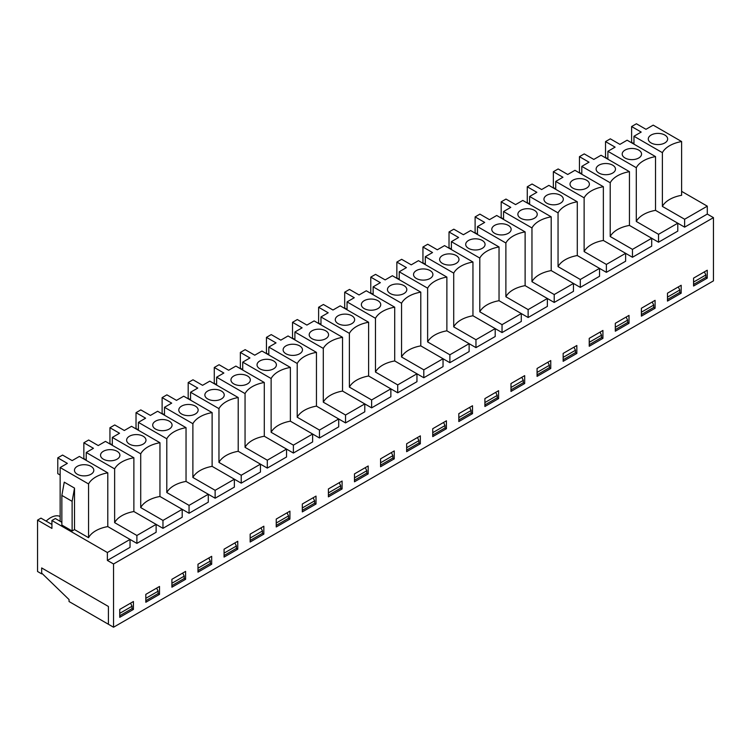 <?xml version="1.0" encoding="UTF-8"?>
<svg xmlns="http://www.w3.org/2000/svg" width="751" height="751" viewBox="0 0 751 751"><rect width="100%" height="100%" fill="white"/><g stroke="black" fill="none" stroke-linecap="round" stroke-linejoin="round"><path stroke-width="1.13" d="M41.662 573.867L41.662 567.934L108.407 606.47L108.407 624.259L113.542 627.226L113.542 563.982L107.374 560.424L107.374 552.52L51.922 520.509L51.922 528.413L37.55 520.114L37.55 571.492L41.662 573.867L42.169 573.567M37.55 520.114L40.976 518.134L51.922 524.461M46.14 521.119A20.033 11.565 -60 0 1 60.146 516.481M625.039 158.001A9.679 5.586 180 0 1 622.203 154.255A9.679 5.586 180 0 1 631.882 148.463A9.679 5.586 180 0 1 641.551 154.255A9.679 5.586 180 0 1 635.421 159.259A9.679 5.586 180 0 1 625.039 158.001M607.888 159.212L607.888 151.308L636.294 167.708L636.294 221.461L658.543 234.312L658.543 242.216L677.787 231.111L677.787 223.197L684.63 227.149L707.292 214.073L707.292 206.168L681.617 191.345M658.543 242.216L651.699 238.264L651.699 246.168L632.464 257.274L625.621 253.322L625.621 261.226L606.376 272.331L599.533 268.379L599.533 276.284L580.298 287.389L573.454 283.437L573.454 291.341L554.21 302.446L547.366 298.494L547.366 306.399L528.131 317.504L521.288 313.552L521.288 321.456L502.043 332.571L495.2 328.609L495.2 336.523L475.965 347.629L469.122 343.676L469.122 351.581L449.877 362.686L443.034 358.734L443.034 366.638L423.799 377.744L416.955 373.791L416.955 381.696L397.711 392.801L390.867 388.849L390.867 396.753L371.632 407.859L364.789 403.907L364.789 411.811L345.544 422.916L338.701 418.964L338.701 426.868L319.466 437.983L312.623 434.022L312.623 441.935L293.388 453.041L286.535 449.089L286.535 456.993L267.3 468.098L260.456 464.146L260.456 472.05L241.221 483.156L234.368 479.204L234.368 487.108L215.133 498.213L208.29 494.261L208.29 502.166L189.055 513.271L182.202 509.319L182.202 517.223L162.967 528.328L156.124 524.376L156.124 532.281L136.889 543.395L130.036 539.434L130.036 547.348L107.374 560.424M113.542 563.982L713.45 217.63L707.292 214.073M60.146 467.544L88.552 483.944A28.998 16.738 180 0 1 107.787 472.839L79.381 456.439L72.152 460.607L62.568 455.068L57.78 457.838L67.365 463.376L60.146 467.544L60.146 521.297L55.349 518.528L51.922 520.509M72.124 501.339L61.854 495.407L64.248 482.17L74.518 488.094L72.124 501.339L72.124 530.976L74.518 529.596L88.552 537.697A28.998 16.738 180 0 1 107.787 526.592L130.036 539.434L107.374 552.52M72.124 530.976L61.854 525.052L61.854 495.407M60.146 521.297L61.854 522.283M74.518 488.094L74.518 529.596M88.552 483.944L88.552 537.697M107.787 472.839L107.787 526.592M636.294 221.461A28.998 16.738 180 0 1 655.529 210.355L677.787 223.197L658.543 234.312M610.216 182.765A28.998 16.738 180 0 1 629.451 171.66L601.044 155.26L593.816 159.428L584.231 153.899L579.443 156.659L589.028 162.197L581.8 166.365L610.216 182.765L610.216 236.518A28.998 16.738 180 0 1 629.451 225.413L651.699 238.264L632.464 249.37L632.464 257.274M610.216 236.518L632.464 249.37M662.382 152.65L662.382 206.403A28.998 16.738 180 0 1 681.617 195.298L681.617 141.545L653.201 125.135L645.982 129.313L636.397 123.774L631.61 126.544L641.194 132.073L633.966 136.25L662.382 152.65A28.998 16.738 180 0 1 681.617 141.545M662.382 206.403L684.63 219.245L707.292 206.168M77.287 474.238A9.679 5.586 180 0 1 74.462 470.492A9.679 5.586 180 0 1 84.14 464.7A9.679 5.586 180 0 1 93.809 470.492A9.679 5.586 180 0 1 87.679 475.496A9.679 5.586 180 0 1 77.287 474.238M113.542 627.226L713.45 280.865L713.45 217.63M684.63 219.245L684.63 227.149M655.088 300.334L655.088 308.239L641.401 316.143L641.401 308.239L655.088 300.334M602.922 330.449L602.922 338.354L589.235 346.258L589.235 338.354L602.922 330.449M550.755 360.574L550.755 368.478L537.068 376.382L537.068 368.478L550.755 360.574M498.589 390.689L498.589 398.593L484.902 406.498L484.902 398.593L498.589 390.689M446.423 420.804L446.423 428.708L432.736 436.613L432.736 428.708L446.423 420.804M394.256 450.919L394.256 458.833L380.569 466.737L380.569 458.833L394.256 450.919M342.09 481.044L342.09 488.948L328.403 496.852L328.403 488.948L342.09 481.044M289.924 511.159L289.924 519.063L276.237 526.967L276.237 519.063L289.924 511.159M237.757 541.274L237.757 549.178L224.07 557.092L224.07 549.178L237.757 541.274M185.591 571.398L185.591 579.303L171.904 587.207L171.904 579.303L185.591 571.398M707.254 278.123L693.558 286.028L693.558 278.123L707.254 270.219L707.254 278.123L705.884 277.335L693.558 284.441M133.425 601.513L133.425 609.418L119.738 617.322L119.738 609.418L133.425 601.513M159.512 586.456L159.512 594.36L145.816 602.264L145.816 594.36L159.512 586.456M211.679 556.331L211.679 564.245L197.982 572.149L197.982 564.245L211.679 556.331M263.845 526.216L263.845 534.121L250.149 542.025L250.149 534.121L263.845 526.216M316.011 496.101L316.011 504.005L302.315 511.91L302.315 504.005L316.011 496.101M368.178 465.986L368.178 473.89L354.481 481.795L354.481 473.89L368.178 465.986M420.344 435.862L420.344 443.766L406.648 451.67L406.648 443.766L420.344 435.862M472.51 405.747L472.51 413.651L458.814 421.555L458.814 413.651L472.51 405.747M524.677 375.631L524.677 383.536L510.98 391.44L510.98 383.536L524.677 375.631M576.843 345.507L576.843 353.421L563.147 361.325L563.147 353.421L576.843 345.507M629.009 315.392L629.009 323.296L615.313 331.2L615.313 323.296L629.009 315.392M681.176 285.277L681.176 293.181L667.479 301.085L667.479 293.181L681.176 285.277M636.294 167.708A28.998 16.738 180 0 1 655.529 156.602L627.123 140.202L619.904 144.37L610.319 138.832L605.522 141.601L615.107 147.14L607.888 151.308M655.529 156.602L655.529 210.355M652.215 301.996L653.717 305.075L653.717 307.45L655.088 308.239M598.951 173.068A9.679 5.586 180 0 1 596.125 169.322A9.679 5.586 180 0 1 605.794 163.521A9.679 5.586 180 0 1 615.473 169.322A9.679 5.586 180 0 1 609.333 174.316A9.679 5.586 180 0 1 598.951 173.068M581.8 174.27L581.8 166.365M579.443 156.659L579.443 172.467L581.8 173.838M629.451 171.66L629.451 225.413M626.127 317.053L627.639 320.133L627.639 322.508L629.009 323.296M572.872 188.125A9.679 5.586 180 0 1 570.037 184.38A9.679 5.586 180 0 1 579.716 178.578A9.679 5.586 180 0 1 589.385 184.38A9.679 5.586 180 0 1 583.255 189.374A9.679 5.586 180 0 1 572.872 188.125M584.128 197.823A28.998 16.738 180 0 1 603.363 186.717L574.956 170.317L567.737 174.485L558.153 168.956L553.356 171.716L562.94 177.255L555.721 181.423L584.128 197.823L584.128 251.576L606.376 264.427L606.376 272.331M555.721 189.327L555.721 181.423M553.356 171.716L553.356 187.534L555.721 188.895M603.363 186.717L603.363 240.47L625.621 253.322L606.376 264.427M584.128 251.576A28.998 16.738 180 0 1 603.363 240.47M600.049 332.111L601.551 335.199L601.551 337.565L602.922 338.354M546.784 203.183A9.679 5.586 180 0 1 543.959 199.437A9.679 5.586 180 0 1 553.628 193.636A9.679 5.586 180 0 1 563.306 199.437A9.679 5.586 180 0 1 557.167 204.432A9.679 5.586 180 0 1 546.784 203.183M558.049 212.88A28.998 16.738 180 0 1 577.284 201.775L548.878 185.375L541.649 189.543L532.065 184.014L527.277 186.783L536.862 192.312L529.633 196.48L558.049 212.88L558.049 266.643L580.298 279.485L580.298 287.389M529.633 204.385L529.633 196.48M527.277 186.783L527.277 202.592L529.633 203.953M577.284 201.775L577.284 255.537L599.533 268.379L580.298 279.485M558.049 266.643A28.998 16.738 180 0 1 577.284 255.537M573.961 347.169L575.473 350.257L575.473 352.623L576.843 353.421M520.706 218.241A9.679 5.586 180 0 1 517.871 214.495A9.679 5.586 180 0 1 527.549 208.694A9.679 5.586 180 0 1 537.228 214.495A9.679 5.586 180 0 1 531.088 219.489A9.679 5.586 180 0 1 520.706 218.241M531.961 227.947A28.998 16.738 180 0 1 551.196 216.832L522.79 200.433L515.571 204.601L505.986 199.071L501.189 201.841L510.774 207.37L503.555 211.538L531.961 227.947L531.961 281.7L554.21 294.542L554.21 302.446M503.555 219.442L503.555 211.538M501.189 201.841L501.189 217.649L503.555 219.01M551.196 216.832L551.196 270.595L573.454 283.437L554.21 294.542M531.961 281.7A28.998 16.738 180 0 1 551.196 270.595M547.883 362.226L549.385 365.315L549.385 367.68L550.755 368.478M494.618 233.298A9.679 5.586 180 0 1 491.792 229.553A9.679 5.586 180 0 1 501.461 223.76A9.679 5.586 180 0 1 511.14 229.553A9.679 5.586 180 0 1 505.001 234.547A9.679 5.586 180 0 1 494.618 233.298M505.883 243.005A28.998 16.738 180 0 1 525.118 231.899L496.711 215.49L489.483 219.667L479.898 214.129L475.111 216.898L484.695 222.427L477.467 226.595L505.883 243.005L505.883 296.758L528.131 309.6L528.131 317.504M477.467 234.509L477.467 226.595M475.111 216.898L475.111 232.707L477.467 234.068M525.118 231.899L525.118 285.652L547.366 298.494L528.131 309.6M505.883 296.758A28.998 16.738 180 0 1 525.118 285.652M521.795 377.293L523.306 380.372L523.306 382.747L524.677 383.536M468.54 248.356A9.679 5.586 180 0 1 465.704 244.61A9.679 5.586 180 0 1 475.383 238.818A9.679 5.586 180 0 1 485.062 244.61A9.679 5.586 180 0 1 478.922 249.604A9.679 5.586 180 0 1 468.54 248.356M479.795 258.062A28.998 16.738 180 0 1 499.04 246.957L470.624 230.548L463.405 234.725L453.82 229.186L449.023 231.956L458.608 237.485L451.389 241.662L479.795 258.062L479.795 311.815L502.043 324.657L502.043 332.571M451.389 249.567L451.389 241.662M449.023 231.956L449.023 247.764L451.389 249.125M499.04 246.957L499.04 300.71L521.288 313.552L502.043 324.657M479.795 311.815A28.998 16.738 180 0 1 499.04 300.71M495.716 392.351L497.218 395.43L497.218 397.805L498.589 398.593M442.452 263.413A9.679 5.586 180 0 1 439.626 259.668A9.679 5.586 180 0 1 449.295 253.876A9.679 5.586 180 0 1 458.974 259.668A9.679 5.586 180 0 1 452.834 264.671A9.679 5.586 180 0 1 442.452 263.413M453.717 273.12A28.998 16.738 180 0 1 472.952 262.015L444.545 245.615L437.317 249.783L427.732 244.244L422.944 247.013L432.529 252.552L425.301 256.72L453.717 273.12L453.717 326.873L475.965 339.724L475.965 347.629M425.301 264.624L425.301 256.72M422.944 247.013L422.944 262.822L425.301 264.192M472.952 262.015L472.952 315.767L495.2 328.609L475.965 339.724M453.717 326.873A28.998 16.738 180 0 1 472.952 315.767M469.628 407.408L471.14 410.487L471.14 412.862L472.51 413.651M416.373 278.48A9.679 5.586 180 0 1 413.538 274.735A9.679 5.586 180 0 1 423.217 268.933A9.679 5.586 180 0 1 432.895 274.735A9.679 5.586 180 0 1 426.756 279.729A9.679 5.586 180 0 1 416.373 278.48M427.629 288.177A28.998 16.738 180 0 1 446.873 277.072L418.457 260.672L411.238 264.84L401.654 259.311L396.857 262.071L406.441 267.609L399.222 271.778L427.629 288.177L427.629 341.93L449.877 354.782L449.877 362.686M399.222 279.682L399.222 271.778M396.857 262.071L396.857 277.879L399.222 279.25M446.873 277.072L446.873 330.825L469.122 343.676L449.877 354.782M427.629 341.93A28.998 16.738 180 0 1 446.873 330.825M443.55 422.466L445.052 425.545L445.052 427.92L446.423 428.708M390.285 293.538A9.679 5.586 180 0 1 387.46 289.792A9.679 5.586 180 0 1 397.129 283.991A9.679 5.586 180 0 1 406.807 289.792A9.679 5.586 180 0 1 400.668 294.786A9.679 5.586 180 0 1 390.285 293.538M401.55 303.235A28.998 16.738 180 0 1 420.785 292.13L392.379 275.73L385.15 279.898L375.566 274.368L370.778 277.128L380.363 282.667L373.134 286.835L401.55 303.235L401.55 356.988L423.799 369.839L423.799 377.744M373.134 294.739L373.134 286.835M370.778 277.128L370.778 292.946L373.134 294.308M420.785 292.13L420.785 345.882L443.034 358.734L423.799 369.839M401.55 356.988A28.998 16.738 180 0 1 420.785 345.882M417.462 437.523L418.974 440.612L418.974 442.977L420.344 443.766M364.207 308.595A9.679 5.586 180 0 1 361.372 304.85A9.679 5.586 180 0 1 371.05 299.048A9.679 5.586 180 0 1 380.729 304.85A9.679 5.586 180 0 1 374.589 309.844A9.679 5.586 180 0 1 364.207 308.595M375.462 318.293A28.998 16.738 180 0 1 394.707 307.187L366.291 290.787L359.072 294.955L349.487 289.426L344.69 292.195L354.275 297.725L347.056 301.893L375.462 318.293L375.462 372.055L397.711 384.897L397.711 392.801M347.056 309.797L347.056 301.893M344.69 292.195L344.69 308.004L347.056 309.365M394.707 307.187L394.707 360.949L416.955 373.791L397.711 384.897M375.462 372.055A28.998 16.738 180 0 1 394.707 360.949M391.384 452.581L392.886 455.669L392.886 458.035L394.256 458.833M338.119 323.653A9.679 5.586 180 0 1 335.293 319.907A9.679 5.586 180 0 1 344.962 314.115A9.679 5.586 180 0 1 354.641 319.907A9.679 5.586 180 0 1 348.502 324.901A9.679 5.586 180 0 1 338.119 323.653M349.384 333.36A28.998 16.738 180 0 1 368.619 322.254L340.212 305.845L332.984 310.013L323.399 304.484L318.612 307.253L328.196 312.782L320.968 316.95L349.384 333.36L349.384 387.112L371.632 399.954L371.632 407.859M320.968 324.854L320.968 316.95M318.612 307.253L318.612 323.061L320.968 324.423M368.619 322.254L368.619 376.007L390.867 388.849L371.632 399.954M349.384 387.112A28.998 16.738 180 0 1 368.619 376.007M365.296 467.638L366.807 470.727L366.807 473.102L368.178 473.89M312.04 338.71A9.679 5.586 180 0 1 309.205 334.965A9.679 5.586 180 0 1 318.884 329.173A9.679 5.586 180 0 1 328.562 334.965A9.679 5.586 180 0 1 322.423 339.959A9.679 5.586 180 0 1 312.04 338.71M323.296 348.417A28.998 16.738 180 0 1 342.54 337.312L314.125 320.902L306.906 325.08L297.321 319.541L292.524 322.31L302.109 327.84L294.89 332.008L323.296 348.417L323.296 402.17L345.544 415.012L345.544 422.916M294.89 339.921L294.89 332.008M292.524 322.31L292.524 338.119L294.89 339.48M342.54 337.312L342.54 391.064L364.789 403.907L345.544 415.012M323.296 402.17A28.998 16.738 180 0 1 342.54 391.064M339.217 482.705L340.719 485.784L340.719 488.159L342.09 488.948M285.953 353.768A9.679 5.586 180 0 1 283.127 350.022A9.679 5.586 180 0 1 292.806 344.23A9.679 5.586 180 0 1 302.475 350.022A9.679 5.586 180 0 1 296.335 355.016A9.679 5.586 180 0 1 285.953 353.768M297.218 363.475A28.998 16.738 180 0 1 316.453 352.369L288.046 335.96L280.818 340.137L271.233 334.599L266.445 337.368L276.03 342.897L268.802 347.075L297.218 363.475L297.218 417.227L319.466 430.07L319.466 437.983M268.802 354.979L268.802 347.075M266.445 337.368L266.445 353.177L268.802 354.538M316.453 352.369L316.453 406.122L338.701 418.964L319.466 430.07M297.218 417.227A28.998 16.738 180 0 1 316.453 406.122M313.129 497.763L314.641 500.842L314.641 503.217L316.011 504.005M259.874 368.825A9.679 5.586 180 0 1 257.039 365.08A9.679 5.586 180 0 1 266.718 359.288A9.679 5.586 180 0 1 276.396 365.08A9.679 5.586 180 0 1 270.257 370.083A9.679 5.586 180 0 1 259.874 368.825M271.13 378.532A28.998 16.738 180 0 1 290.374 367.427L261.958 351.027L254.739 355.195L245.155 349.656L240.358 352.426L249.942 357.964L242.723 362.132L271.13 378.532L271.13 432.285L293.388 445.136L293.388 453.041M242.723 370.036L242.723 362.132M240.358 352.426L240.358 368.234L242.723 369.605M290.374 367.427L290.374 421.18L312.623 434.022L293.388 445.136M271.13 432.285A28.998 16.738 180 0 1 290.374 421.18M287.051 512.82L288.553 515.899L288.553 518.274L289.924 519.063M233.786 383.892A9.679 5.586 180 0 1 230.961 380.147A9.679 5.586 180 0 1 240.639 374.345A9.679 5.586 180 0 1 250.308 380.147A9.679 5.586 180 0 1 244.169 385.141A9.679 5.586 180 0 1 233.786 383.892M245.051 393.59A28.998 16.738 180 0 1 264.286 382.484L235.88 366.084L228.651 370.252L219.067 364.723L214.279 367.483L223.864 373.022L216.635 377.19L245.051 393.59L245.051 447.343L267.3 460.194L267.3 468.098M216.635 385.094L216.635 377.19M214.279 367.483L214.279 383.292L216.635 384.662M264.286 382.484L264.286 436.237L286.535 449.089L267.3 460.194M245.051 447.343A28.998 16.738 180 0 1 264.286 436.237M260.963 527.878L262.475 530.957L262.475 533.332L263.845 534.121M207.708 398.95A9.679 5.586 180 0 1 204.873 395.204A9.679 5.586 180 0 1 214.551 389.403A9.679 5.586 180 0 1 224.23 395.204A9.679 5.586 180 0 1 218.09 400.199A9.679 5.586 180 0 1 207.708 398.95M218.963 408.647A28.998 16.738 180 0 1 238.208 397.542L209.792 381.142L202.573 385.31L192.988 379.781L188.191 382.541L197.776 388.079L190.557 392.247L218.963 408.647L218.963 462.409L241.221 475.252L241.221 483.156M190.557 400.152L190.557 392.247M188.191 382.541L188.191 398.359L190.557 399.72M238.208 397.542L238.208 451.295L260.456 464.146L241.221 475.252M218.963 462.409A28.998 16.738 180 0 1 238.208 451.295M234.885 542.935L236.387 546.024L236.387 548.39L237.757 549.178M181.62 414.008A9.679 5.586 180 0 1 178.794 410.262A9.679 5.586 180 0 1 188.473 404.46A9.679 5.586 180 0 1 198.142 410.262A9.679 5.586 180 0 1 192.012 415.256A9.679 5.586 180 0 1 181.62 414.008M192.885 423.705A28.998 16.738 180 0 1 212.12 412.599L183.713 396.199L176.485 400.367L166.9 394.838L162.113 397.608L171.697 403.137L164.478 407.305L192.885 423.705L192.885 477.467L215.133 490.309L215.133 498.213M164.478 415.209L164.478 407.305M162.113 397.608L162.113 413.416L164.478 414.777M212.12 412.599L212.12 466.362L234.368 479.204L215.133 490.309M192.885 477.467A28.998 16.738 180 0 1 212.12 466.362M208.797 557.993L210.308 561.081L210.308 563.447L211.679 564.245M155.541 429.065A9.679 5.586 180 0 1 152.706 425.319A9.679 5.586 180 0 1 162.385 419.527A9.679 5.586 180 0 1 172.063 425.319A9.679 5.586 180 0 1 165.924 430.314A9.679 5.586 180 0 1 155.541 429.065M166.797 438.772A28.998 16.738 180 0 1 186.041 427.666L157.626 411.257L150.407 415.425L140.822 409.896L136.025 412.665L145.61 418.194L138.391 422.362L166.797 438.772L166.797 492.525L189.055 505.367L189.055 513.271M138.391 430.267L138.391 422.362M136.025 412.665L136.025 428.474L138.391 429.835M186.041 427.666L186.041 481.419L208.29 494.261L189.055 505.367M166.797 492.525A28.998 16.738 180 0 1 186.041 481.419M182.718 573.051L184.22 576.139L184.22 578.514L185.591 579.303M129.454 444.123A9.679 5.586 180 0 1 126.628 440.377A9.679 5.586 180 0 1 136.306 434.585A9.679 5.586 180 0 1 145.976 440.377A9.679 5.586 180 0 1 139.846 445.371A9.679 5.586 180 0 1 129.454 444.123M140.719 453.829A28.998 16.738 180 0 1 159.954 442.724L131.547 426.315L124.319 430.492L114.734 424.953L109.946 427.723L119.531 433.252L112.312 437.42L140.719 453.829L140.719 507.582L162.967 520.424L162.967 528.328M112.312 445.334L112.312 437.42M109.946 427.723L109.946 443.531L112.312 444.892M159.954 442.724L159.954 496.477L182.202 509.319L162.967 520.424M140.719 507.582A28.998 16.738 180 0 1 159.954 496.477M156.64 588.117L158.142 591.197L158.142 593.572L159.512 594.36M103.375 459.18A9.679 5.586 180 0 1 100.54 455.435A9.679 5.586 180 0 1 110.219 449.642A9.679 5.586 180 0 1 119.897 455.435A9.679 5.586 180 0 1 113.758 460.429A9.679 5.586 180 0 1 103.375 459.18M114.631 468.887A28.998 16.738 180 0 1 133.875 457.781L105.459 441.381L98.24 445.55L88.656 440.011L83.859 442.78L93.443 448.309L86.224 452.487L114.631 468.887L114.631 522.64L136.889 535.482L136.889 543.395M86.224 460.391L86.224 452.487M83.859 442.78L83.859 458.589L86.224 459.95M133.875 457.781L133.875 511.534L156.124 524.376L136.889 535.482M114.631 522.64A28.998 16.738 180 0 1 133.875 511.534M664.813 135.039A9.679 5.586 180 0 1 667.639 139.198A9.679 5.586 180 0 1 657.96 144.586A9.679 5.586 180 0 1 648.291 139.198A9.679 5.586 180 0 1 654.093 133.866A9.679 5.586 180 0 1 664.813 135.039M631.61 126.544L631.61 142.352L633.966 143.713M633.966 144.154L633.966 136.25M130.552 603.175L132.054 606.254L132.054 608.629L133.425 609.418M57.78 457.838L57.78 473.646L60.146 475.017M605.522 141.601L605.522 157.41L607.888 158.78M678.294 286.938L679.805 290.017L679.805 292.392L681.176 293.181M41.662 567.934L41.662 573.079L69.045 599.561L69.045 601.532L108.407 624.259L108.407 606.47L41.662 567.934M132.054 606.254L119.738 613.37M132.054 608.629L119.738 615.745M704.382 271.881L705.884 274.96L705.884 277.335M705.884 274.96L693.558 282.076M679.805 290.017L667.479 297.133M679.805 292.392L667.479 299.508M653.717 305.075L641.401 312.191M653.717 307.45L641.401 314.566M627.639 320.133L615.313 327.248M627.639 322.508L615.313 329.623M601.551 335.199L589.235 342.306M601.551 337.565L589.235 344.681M575.473 350.257L563.147 357.373M575.473 352.623L563.147 359.738M549.385 365.315L537.068 372.43M549.385 367.68L537.068 374.796M523.306 380.372L510.98 387.488M523.306 382.747L510.98 389.853M497.218 395.43L484.902 402.545M497.218 397.805L484.902 404.92M471.14 410.487L458.814 417.603M471.14 412.862L458.814 419.978M445.052 425.545L432.736 432.66M445.052 427.92L432.736 435.036M418.974 440.612L406.648 447.718M418.974 442.977L406.648 450.093M392.886 455.669L380.569 462.785M392.886 458.035L380.569 465.151M366.807 470.727L354.481 477.843M366.807 473.102L354.481 480.208M340.719 485.784L328.403 492.9M340.719 488.159L328.403 495.275M314.641 500.842L302.315 507.958M314.641 503.217L302.315 510.333M288.553 515.899L276.237 523.015M288.553 518.274L276.237 525.39M262.475 530.957L250.149 538.073M262.475 533.332L250.149 540.448M236.387 546.024L224.07 553.13M236.387 548.39L224.07 555.505M210.308 561.081L197.982 568.197M210.308 563.447L197.982 570.563M184.22 576.139L171.904 583.255M184.22 578.514L171.904 585.62M158.142 591.197L145.816 598.312M158.142 593.572L145.816 600.687"/></g></svg>
